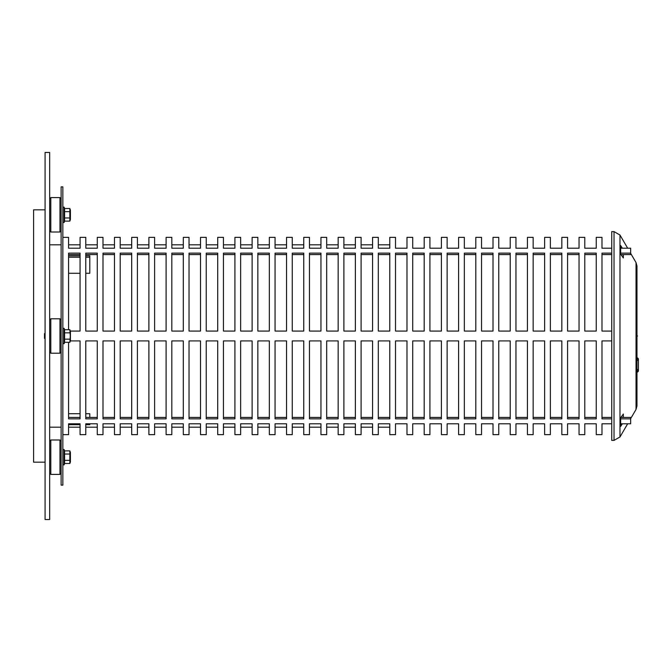 <?xml version="1.0" encoding="UTF-8"?>
<svg xmlns="http://www.w3.org/2000/svg" width="672" height="672" viewBox="0 0 672 672"><rect width="100%" height="100%" fill="white"/><g stroke="black" fill="none" stroke-linecap="round" stroke-linejoin="round"><path stroke-width="1.01" d="M50.803 232.008L50.803 197.593L59.984 197.593L59.984 232.008L50.803 232.008L49.661 230.866M70.426 210.706L70.426 219.534L70.426 210.706M69.846 208.496L64.588 208.496L64.588 221.113L69.846 221.113L69.846 208.496L70.426 210.076M64.588 211.646L69.846 211.646M64.588 217.955L69.846 217.955M50.803 333.757L50.803 318.797L59.984 318.797L59.984 353.203L50.803 353.203L50.803 333.757M59.984 353.203L61.127 352.061L61.127 319.939L59.984 318.797M45.074 333.136L44.495 333.707L44.495 338.293L45.074 338.864M64.588 342.308L64.075 343.728L64.075 328.272L64.588 329.692L64.588 342.308L69.846 342.308L70.308 336L69.846 329.692L70.426 331.271L70.426 340.729L70.426 331.271M64.588 339.158L69.846 339.158M64.588 332.842L69.846 332.842M64.588 329.692L69.846 329.692M50.803 474.407L50.803 439.992L59.984 439.992L59.984 474.407L50.803 474.407L49.661 473.256M69.846 450.887L64.588 450.887L64.588 463.504L69.846 463.504L69.846 450.887L70.426 452.466L70.426 461.924L70.426 452.466M64.588 460.354L69.846 460.354M64.588 454.045L69.846 454.045M89.804 423.788L89.804 424.696L85.789 424.696M80.06 424.696L68.586 424.696M85.789 413.717L89.804 413.717L89.804 417.421M68.586 413.717L80.06 413.717M85.789 255.822L89.804 255.822L89.804 273.277L85.789 273.277M80.06 273.277L68.586 273.277M89.804 257.208L85.789 257.208M80.06 257.208L68.586 257.208M68.586 255.822L80.06 255.822M45.074 359.957L45.074 519.532L49.661 519.532L49.661 152.468L45.074 152.468L45.074 359.957M45.074 209.824L33.6 209.824L33.6 462.176L45.074 462.176M636.972 360.847L638.4 359.36M638.4 359.318L636.972 357.806L636.972 266.028L636.972 405.972L636.972 372.12L638.4 370.6L638.4 359.318A1.52 1.52 0 0 0 636.972 357.806L638.4 359.327L638.4 370.65A1.52 1.52 180 0 1 636.972 372.17L638.4 370.65L638.4 365.509L638.4 370.65M623.339 254.579L623.339 257.956L620.659 254.192L620.659 245.591L622.348 248.212M621.852 255.872L621.852 254.579M622.348 423.788L620.659 426.409L620.659 417.808L623.339 414.044L623.339 417.421M621.852 417.421L621.852 416.128M614.032 231.613L611.738 231.613L611.738 440.387L614.032 440.387L614.032 231.613L619.979 235.032L619.979 436.968L614.032 440.387M61.127 186.875L61.127 485.125L62.849 485.125L62.849 186.875L61.127 186.875M620.659 423.788L630.664 423.788L630.664 418.866L620.659 418.866M611.738 418.866L601.986 418.866L601.986 340.922L611.738 340.922M596.249 385.325L596.249 418.866L584.783 418.866L584.783 340.922L596.249 340.922L596.249 385.325M579.046 385.325L579.046 418.866L567.571 418.866L567.571 340.922L579.046 340.922L579.046 385.325M561.834 385.325L561.834 418.866L550.368 418.866L550.368 340.922L561.834 340.922L561.834 385.325M544.631 385.325L544.631 418.866L533.156 418.866L533.156 340.922L544.631 340.922L544.631 385.325M527.428 385.325L527.428 418.866L515.953 418.866L515.953 340.922L527.428 340.922L527.428 385.325M510.216 385.325L510.216 418.866L498.75 418.866L498.75 340.922L510.216 340.922L510.216 385.325M493.013 385.325L493.013 418.866L481.538 418.866L481.538 340.922L493.013 340.922L493.013 385.325M475.81 385.325L475.81 418.866L464.335 418.866L464.335 340.922L475.81 340.922L475.81 385.325M458.598 385.325L458.598 418.866L447.132 418.866L447.132 340.922L458.598 340.922L458.598 385.325M441.395 385.325L441.395 418.866L429.92 418.866L429.92 340.922L441.395 340.922L441.395 385.325M424.183 385.325L424.183 418.866L412.717 418.866L412.717 340.922L424.183 340.922L424.183 385.325M406.98 385.325L406.98 418.866L395.506 418.866L395.506 340.922L406.98 340.922L406.98 385.325M389.777 385.325L389.777 418.866L378.302 418.866L378.302 340.922L389.777 340.922L389.777 385.325M372.565 385.325L372.565 418.866L361.099 418.866L361.099 340.922L372.565 340.922L372.565 385.325M355.362 385.325L355.362 418.866L343.888 418.866L343.888 340.922L355.362 340.922L355.362 385.325M338.15 385.325L338.15 418.866L326.684 418.866L326.684 340.922L338.15 340.922L338.15 385.325M320.947 385.325L320.947 418.866L309.473 418.866L309.473 340.922L320.947 340.922L320.947 385.325M303.744 385.325L303.744 418.866L292.27 418.866L292.27 340.922L303.744 340.922L303.744 385.325M286.532 385.325L286.532 418.866L275.066 418.866L275.066 340.922L286.532 340.922L286.532 385.325M269.329 385.325L269.329 418.866L257.855 418.866L257.855 340.922L269.329 340.922L269.329 385.325M252.118 385.325L252.118 418.866L240.652 418.866L240.652 340.922L252.118 340.922L252.118 385.325M234.914 385.325L234.914 418.866L223.448 418.866L223.448 340.922L234.914 340.922L234.914 385.325M217.711 385.325L217.711 418.866L206.237 418.866L206.237 340.922L217.711 340.922L217.711 385.325M200.5 385.325L200.5 418.866L189.034 418.866L189.034 340.922L200.5 340.922L200.5 385.325M183.296 385.325L183.296 418.866L171.822 418.866L171.822 340.922L183.296 340.922L183.296 385.325M166.093 385.325L166.093 418.866L154.619 418.866L154.619 340.922L166.093 340.922L166.093 385.325M148.882 385.325L148.882 418.866L137.416 418.866L137.416 340.922L148.882 340.922L148.882 385.325M131.678 385.325L131.678 418.866L120.204 418.866L120.204 340.922L131.678 340.922L131.678 385.325M114.467 385.325L114.467 418.866L103.001 418.866L103.001 340.922L114.467 340.922L114.467 385.325M97.264 385.325L97.264 418.866L85.789 418.866L85.789 340.922L97.264 340.922L97.264 385.325M70.417 340.922L80.06 340.922L80.06 418.866L68.586 418.866L68.586 342.308M620.659 253.134L630.664 253.134L630.664 248.212L620.659 248.212M611.738 248.212L601.986 248.212L601.986 237.35L596.249 237.35L596.249 248.212L584.783 248.212L584.783 237.35L579.046 237.35L579.046 248.212L567.571 248.212L567.571 237.35L561.834 237.35L561.834 248.212L550.368 248.212L550.368 237.35L544.631 237.35L544.631 248.212L533.156 248.212L533.156 237.35L527.428 237.35L527.428 248.212L515.953 248.212L515.953 237.35L510.216 237.35L510.216 248.212L498.75 248.212L498.75 237.35L493.013 237.35L493.013 248.212L481.538 248.212L481.538 237.35L475.81 237.35L475.81 248.212L464.335 248.212L464.335 237.35L458.598 237.35L458.598 248.212L447.132 248.212L447.132 237.35L441.395 237.35L441.395 248.212L429.92 248.212L429.92 237.35L424.183 237.35L424.183 248.212L412.717 248.212L412.717 237.35L406.98 237.35L406.98 248.212L395.506 248.212L395.506 237.35L389.777 237.35L389.777 248.212L378.302 248.212L378.302 237.35L372.565 237.35L372.565 248.212L361.099 248.212L361.099 237.35L355.362 237.35L355.362 248.212L343.888 248.212L343.888 237.35L338.15 237.35L338.15 248.212L326.684 248.212L326.684 237.35L320.947 237.35L320.947 248.212L309.473 248.212L309.473 237.35L303.744 237.35L303.744 248.212L292.27 248.212L292.27 237.35L286.532 237.35L286.532 248.212L275.066 248.212L275.066 237.35L269.329 237.35L269.329 248.212L257.855 248.212L257.855 237.35L252.118 237.35L252.118 248.212L240.652 248.212L240.652 237.35L234.914 237.35L234.914 248.212L223.448 248.212L223.448 237.35L217.711 237.35L217.711 248.212L206.237 248.212L206.237 237.35L200.5 237.35L200.5 248.212L189.034 248.212L189.034 237.35L183.296 237.35L183.296 248.212L171.822 248.212L171.822 237.35L166.093 237.35L166.093 248.212L154.619 248.212L154.619 237.35L148.882 237.35L148.882 248.212L137.416 248.212L137.416 237.35L131.678 237.35L131.678 248.212L120.204 248.212L120.204 237.35L114.467 237.35L114.467 248.212L103.001 248.212L103.001 237.35L97.264 237.35L97.264 248.212L85.789 248.212L85.789 237.35L80.06 237.35L80.06 248.212L68.586 248.212L68.586 237.35L62.849 237.35M62.849 434.65L68.586 434.65L68.586 423.788L80.06 423.788L80.06 434.65L85.789 434.65L85.789 423.788L97.264 423.788L97.264 434.65L103.001 434.65L103.001 423.788L114.467 423.788L114.467 434.65L120.204 434.65L120.204 423.788L131.678 423.788L131.678 434.65L137.416 434.65L137.416 423.788L148.882 423.788L148.882 434.65L154.619 434.65L154.619 423.788L166.093 423.788L166.093 434.65L171.822 434.65L171.822 423.788L183.296 423.788L183.296 434.65L189.034 434.65L189.034 423.788L200.5 423.788L200.5 434.65L206.237 434.65L206.237 423.788L217.711 423.788L217.711 434.65L223.448 434.65L223.448 423.788L234.914 423.788L234.914 434.65L240.652 434.65L240.652 423.788L252.118 423.788L252.118 434.65L257.855 434.65L257.855 423.788L269.329 423.788L269.329 434.65L275.066 434.65L275.066 423.788L286.532 423.788L286.532 434.65L292.27 434.65L292.27 423.788L303.744 423.788L303.744 434.65L309.473 434.65L309.473 423.788L320.947 423.788L320.947 434.65L326.684 434.65L326.684 423.788L338.15 423.788L338.15 434.65L343.888 434.65L343.888 423.788L355.362 423.788L355.362 434.65L361.099 434.65L361.099 423.788L372.565 423.788L372.565 434.65L378.302 434.65L378.302 423.788L389.777 423.788L389.777 434.65L395.506 434.65L395.506 423.788L406.98 423.788L406.98 434.65L412.717 434.65L412.717 423.788L424.183 423.788L424.183 434.65L429.92 434.65L429.92 423.788L441.395 423.788L441.395 434.65L447.132 434.65L447.132 423.788L458.598 423.788L458.598 434.65L464.335 434.65L464.335 423.788L475.81 423.788L475.81 434.65L481.538 434.65L481.538 423.788L493.013 423.788L493.013 434.65L498.75 434.65L498.75 423.788L510.216 423.788L510.216 434.65L515.953 434.65L515.953 423.788L527.428 423.788L527.428 434.65L533.156 434.65L533.156 423.788L544.631 423.788L544.631 434.65L550.368 434.65L550.368 423.788L561.834 423.788L561.834 434.65L567.571 434.65L567.571 423.788L579.046 423.788L579.046 434.65L584.783 434.65L584.783 423.788L596.249 423.788L596.249 434.65L601.986 434.65L601.986 423.788L611.738 423.788M611.738 331.078L601.986 331.078L601.986 253.134L611.738 253.134M596.249 331.078L584.783 331.078L584.783 253.134L596.249 253.134L596.249 331.078M579.046 331.078L567.571 331.078L567.571 253.134L579.046 253.134L579.046 331.078M561.834 331.078L550.368 331.078L550.368 253.134L561.834 253.134L561.834 331.078M510.216 331.078L498.75 331.078L498.75 253.134L510.216 253.134L510.216 331.078M493.013 331.078L481.538 331.078L481.538 253.134L493.013 253.134L493.013 331.078M544.631 331.078L533.156 331.078L533.156 253.134L544.631 253.134L544.631 331.078M527.428 331.078L515.953 331.078L515.953 253.134L527.428 253.134L527.428 331.078M475.81 331.078L464.335 331.078L464.335 253.134L475.81 253.134L475.81 331.078M458.598 331.078L447.132 331.078L447.132 253.134L458.598 253.134L458.598 331.078M441.395 331.078L429.92 331.078L429.92 253.134L441.395 253.134L441.395 331.078M424.183 331.078L412.717 331.078L412.717 253.134L424.183 253.134L424.183 331.078M372.565 331.078L361.099 331.078L361.099 253.134L372.565 253.134L372.565 331.078M355.362 331.078L343.888 331.078L343.888 253.134L355.362 253.134L355.362 331.078M406.98 331.078L395.506 331.078L395.506 253.134L406.98 253.134L406.98 331.078M389.777 331.078L378.302 331.078L378.302 253.134L389.777 253.134L389.777 331.078M338.15 331.078L326.684 331.078L326.684 253.134L338.15 253.134L338.15 331.078M320.947 331.078L309.473 331.078L309.473 253.134L320.947 253.134L320.947 331.078M303.744 331.078L292.27 331.078L292.27 253.134L303.744 253.134L303.744 331.078M286.532 331.078L275.066 331.078L275.066 253.134L286.532 253.134L286.532 331.078M234.914 331.078L223.448 331.078L223.448 253.134L234.914 253.134L234.914 331.078M217.711 331.078L206.237 331.078L206.237 253.134L217.711 253.134L217.711 331.078M269.329 331.078L257.855 331.078L257.855 253.134L269.329 253.134L269.329 331.078M252.118 331.078L240.652 331.078L240.652 253.134L252.118 253.134L252.118 331.078M200.5 331.078L189.034 331.078L189.034 253.134L200.5 253.134L200.5 331.078M183.296 331.078L171.822 331.078L171.822 253.134L183.296 253.134L183.296 331.078M166.093 331.078L154.619 331.078L154.619 253.134L166.093 253.134L166.093 331.078M148.882 331.078L137.416 331.078L137.416 253.134L148.882 253.134L148.882 331.078M97.264 331.078L85.789 331.078L85.789 253.134L97.264 253.134L97.264 331.078M68.586 329.692L68.586 253.134L80.06 253.134L80.06 331.078L70.417 331.078M131.678 331.078L120.204 331.078L120.204 253.134L131.678 253.134L131.678 331.078M114.467 331.078L103.001 331.078L103.001 253.134L114.467 253.134L114.467 331.078M103.001 417.421L114.467 417.421M120.204 417.421L131.678 417.421M68.586 417.421L80.06 417.421M85.789 417.421L97.264 417.421M137.416 417.421L148.882 417.421M154.619 417.421L166.093 417.421M171.822 417.421L183.296 417.421M189.034 417.421L200.5 417.421M240.652 417.421L252.118 417.421M257.855 417.421L269.329 417.421M206.237 417.421L217.711 417.421M223.448 417.421L234.914 417.421M275.066 417.421L286.532 417.421M292.27 417.421L303.744 417.421M309.473 417.421L320.947 417.421M326.684 417.421L338.15 417.421M378.302 417.421L389.777 417.421M395.506 417.421L406.98 417.421M343.888 417.421L355.362 417.421M361.099 417.421L372.565 417.421M412.717 417.421L424.183 417.421M429.92 417.421L441.395 417.421M447.132 417.421L458.598 417.421M464.335 417.421L475.81 417.421M515.953 417.421L527.428 417.421M533.156 417.421L544.631 417.421M481.538 417.421L493.013 417.421M498.75 417.421L510.216 417.421M550.368 417.421L561.834 417.421M567.571 417.421L579.046 417.421M584.783 417.421L596.249 417.421M601.986 417.421L611.738 417.421M620.936 417.421L630.664 417.421L630.664 418.866M630.664 253.134L630.664 254.579L620.936 254.579M611.738 254.579L601.986 254.579M596.249 254.579L584.783 254.579M579.046 254.579L567.571 254.579M561.834 254.579L550.368 254.579M510.216 254.579L498.75 254.579M493.013 254.579L481.538 254.579M544.631 254.579L533.156 254.579M527.428 254.579L515.953 254.579M475.81 254.579L464.335 254.579M458.598 254.579L447.132 254.579M441.395 254.579L429.92 254.579M424.183 254.579L412.717 254.579M372.565 254.579L361.099 254.579M355.362 254.579L343.888 254.579M406.98 254.579L395.506 254.579M389.777 254.579L378.302 254.579M338.15 254.579L326.684 254.579M320.947 254.579L309.473 254.579M303.744 254.579L292.27 254.579M286.532 254.579L275.066 254.579M234.914 254.579L223.448 254.579M217.711 254.579L206.237 254.579M269.329 254.579L257.855 254.579M252.118 254.579L240.652 254.579M200.5 254.579L189.034 254.579M183.296 254.579L171.822 254.579M166.093 254.579L154.619 254.579M148.882 254.579L137.416 254.579M97.264 254.579L85.789 254.579M80.06 254.579L68.586 254.579M131.678 254.579L120.204 254.579M114.467 254.579L103.001 254.579M636.972 336L637.543 336M64.588 208.496L64.075 207.077L64.075 222.533L62.849 222.314M64.588 450.887L64.075 449.467L64.075 464.923L62.849 464.713M638.4 361.444L638.4 365.467M630.664 253.352L636.031 262.559L636.031 409.441L630.664 418.648M49.661 198.744L50.803 197.593M61.127 198.744L59.984 197.593M61.127 230.866L59.984 232.008M69.846 221.113L70.426 219.534M64.588 221.113L64.075 222.533M64.075 207.077L62.849 207.287M49.661 352.061L50.803 353.203M49.661 319.939L50.803 318.797M69.846 342.308L70.426 340.729M64.075 328.272L62.849 328.49M64.075 343.728L62.849 343.51M49.661 441.134L50.803 439.992M61.127 441.134L59.984 439.992M61.127 473.256L59.984 474.407M69.846 463.504L70.426 461.924M64.588 463.504L64.075 464.923M64.075 449.467L62.849 449.686M49.661 427.19L61.127 427.19M68.586 427.19L80.06 427.19M85.789 427.19L97.264 427.19M103.001 427.19L114.467 427.19M120.204 427.19L131.678 427.19M137.416 427.19L148.882 427.19M154.619 427.19L166.093 427.19M171.822 427.19L183.296 427.19M189.034 427.19L200.5 427.19M206.237 427.19L217.711 427.19M223.448 427.19L234.914 427.19M240.652 427.19L252.118 427.19M257.855 427.19L269.329 427.19M275.066 427.19L286.532 427.19M292.27 427.19L303.744 427.19M309.473 427.19L320.947 427.19M326.684 427.19L338.15 427.19M343.888 427.19L355.362 427.19M361.099 427.19L372.565 427.19M378.302 427.19L389.777 427.19M49.661 244.81L61.127 244.81M68.586 244.81L80.06 244.81M85.789 244.81L97.264 244.81M103.001 244.81L114.467 244.81M120.204 244.81L131.678 244.81M137.416 244.81L148.882 244.81M154.619 244.81L166.093 244.81M171.822 244.81L183.296 244.81M189.034 244.81L200.5 244.81M206.237 244.81L217.711 244.81M223.448 244.81L234.914 244.81M240.652 244.81L252.118 244.81M257.855 244.81L269.329 244.81M275.066 244.81L286.532 244.81M292.27 244.81L303.744 244.81M309.473 244.81L320.947 244.81M326.684 244.81L338.15 244.81M343.888 244.81L355.362 244.81M361.099 244.81L372.565 244.81M378.302 244.81L389.777 244.81M636.972 369.079L638.4 370.6M627.665 248.212L619.979 235.032M627.665 423.788L619.979 436.968M636.031 409.441L636.972 405.972M636.031 262.559L636.972 266.028"/></g></svg>
